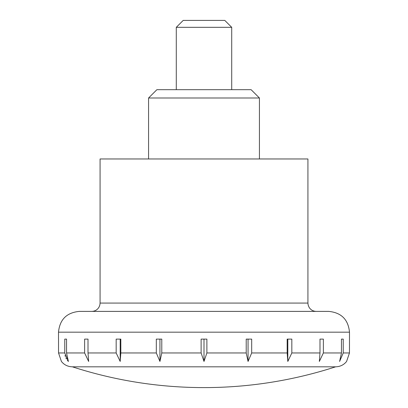 <?xml version="1.0" encoding="UTF-8"?>
<svg xmlns="http://www.w3.org/2000/svg" width="408" height="408" viewBox="0 0 408 408"><rect width="100%" height="100%" fill="white"/><g stroke="black" fill="none" stroke-linecap="round" stroke-linejoin="round"><path stroke-width="0.61" d="M231.713 89.683L231.713 27.326L224.782 20.4L183.218 20.4L176.287 27.326L176.287 89.683M335.636 366.817A427.247 427.247 0 0 1 72.364 366.817L335.636 366.817C340.211 366.665 343.862 364.88 346.586 361.452L349.467 352.961L349.493 332.173C348.264 319.551 341.338 312.62 328.71 311.391L79.29 311.391C66.662 312.62 59.736 319.551 58.507 332.173L58.507 339.104M307.923 303.073L307.923 158.967L100.077 158.967L100.077 303.073L307.923 303.073L308.137 304.955L309.019 307.193C310.672 309.886 313.079 311.284 316.241 311.391M206.881 352.961L204 361.452L201.119 352.961L201.119 339.104L206.881 339.104L206.881 352.961L246.213 352.961L246.213 339.104L251.69 339.104L251.69 352.961L248.059 361.452L246.213 353.088M343.235 352.961L339.604 361.452L341.455 352.961L341.455 339.104L343.235 339.104L343.235 352.961L349.467 352.961M323.376 352.961L319.352 361.452L319.989 352.961L319.989 339.104L323.376 339.104L323.376 352.961L341.455 352.961M291.832 352.961L287.808 361.452L287.171 352.961L287.171 339.104L291.832 339.104L291.832 352.961L319.989 352.961M161.787 352.961L159.941 361.452L156.31 352.961L156.31 339.104L161.787 339.104L161.787 352.961L201.119 352.961M120.829 352.961L120.192 361.452L116.168 352.961L116.168 339.104L120.829 339.104L120.829 352.961L156.31 352.961M88.011 352.961L88.648 361.452L84.624 352.961L84.624 339.104L88.011 339.104L88.011 352.961L116.168 352.961M66.545 352.961L68.396 361.452L64.765 352.961L64.765 339.104L66.545 339.104L66.545 352.961L84.624 352.961M58.533 339.104L58.533 352.961L61.414 361.452C64.138 364.88 67.789 366.665 72.364 366.817M65.045 355.465L65.331 356.485M65.851 357.816L66.448 358.938M67.422 360.351L68.289 361.345M66.545 339.104L64.765 339.104M88.011 339.104L84.624 339.104M120.192 361.452L120.192 339.104M159.941 361.452L159.941 339.104M204 361.452L204 339.104M248.059 361.452L248.059 339.104M287.808 361.452L287.808 339.104M323.376 339.104L319.989 339.104M343.235 339.104L341.455 339.104M176.287 27.326L231.713 27.326M259.427 158.967L259.427 97.997L148.573 97.997L148.573 158.967M148.573 97.997L156.886 89.683L251.114 89.683L259.427 97.997M58.507 332.173L349.493 332.173M251.69 352.961L287.171 352.961M58.533 352.961L64.765 352.961M100.077 303.073L99.863 304.955L99.047 307.081C97.4 309.84 94.972 311.279 91.759 311.391"/></g></svg>
